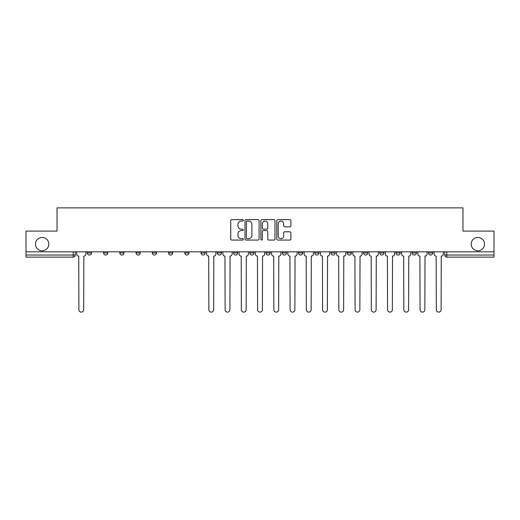 <?xml version="1.0" encoding="UTF-8"?>
<svg xmlns="http://www.w3.org/2000/svg" width="520" height="520" viewBox="0 0 520 520"><rect width="100%" height="100%" fill="white"/><g stroke="black" fill="none" stroke-linecap="round" stroke-linejoin="round"><path stroke-width="0.78" d="M243.341 220.344A0.715 0.715 0 0 0 242.625 219.629L231.764 219.629A1.021 1.021 0 0 0 230.737 220.649L230.737 239.05A1.021 1.021 0 0 0 231.764 240.071L242.625 240.071A0.715 0.715 0 0 0 243.341 239.356A0.715 0.715 0 0 0 242.625 238.641L241.215 238.641A3.27 3.27 0 0 1 237.946 235.372L237.946 233.838A3.27 3.27 0 0 1 241.215 230.568L242.625 230.568A0.715 0.715 0 0 0 243.341 229.853A0.715 0.715 0 0 0 242.625 229.138L241.215 229.138A3.27 3.27 0 0 1 237.946 225.869L237.946 224.334A3.27 3.27 0 0 1 241.215 221.058L242.625 221.058A0.715 0.715 0 0 0 243.341 220.344M471.192 244.12A6.663 6.663 0 0 0 477.861 250.783A6.663 6.663 0 0 0 484.523 244.12A6.663 6.663 0 0 0 477.861 237.452A6.663 6.663 0 0 0 471.192 244.12M35.477 244.12A6.663 6.663 0 0 0 42.139 250.783A6.663 6.663 0 0 0 48.809 244.12A6.663 6.663 0 0 0 42.139 237.452A6.663 6.663 0 0 0 35.477 244.12M428.5 252.974L428.5 251.823L428.5 252.974A2.08 2.08 0 0 0 430.579 255.054A2.08 2.08 0 0 1 428.5 252.974L432.66 252.974A2.08 2.08 0 0 1 430.579 255.054M412.25 252.974L412.25 251.823L412.25 252.974A2.08 2.08 0 0 0 414.336 255.054A2.08 2.08 0 0 1 412.25 252.974L416.416 252.974A2.08 2.08 0 0 1 414.336 255.054M363.512 251.823L363.512 252.974L367.679 252.974A2.08 2.08 0 0 1 365.599 255.054A2.08 2.08 0 0 1 363.512 252.974L363.512 251.823M347.269 251.823L347.269 252.974L351.435 252.974A2.08 2.08 0 0 1 349.349 255.054A2.08 2.08 0 0 1 347.269 252.974L347.269 251.823M266.038 251.823L266.038 252.974L270.205 252.974A2.08 2.08 0 0 1 268.125 255.054A2.08 2.08 0 0 1 266.038 252.974L266.038 251.823M217.302 251.823L217.302 252.974L221.468 252.974A2.08 2.08 0 0 1 219.388 255.054A2.08 2.08 0 0 1 217.302 252.974L217.302 251.823M184.815 251.823L184.815 252.974L188.975 252.974A2.08 2.08 0 0 1 186.894 255.054A2.08 2.08 0 0 1 184.815 252.974L184.815 251.823M168.565 251.823L168.565 252.974L172.731 252.974A2.08 2.08 0 0 1 170.651 255.054A2.08 2.08 0 0 1 168.565 252.974L168.565 251.823M136.078 252.974L136.078 251.823L136.078 252.974A2.08 2.08 0 0 0 138.157 255.054A2.08 2.08 0 0 1 136.078 252.974L140.238 252.974A2.08 2.08 0 0 1 138.157 255.054M103.584 252.974L103.584 251.823L103.584 252.974A2.08 2.08 0 0 0 105.664 255.054A2.08 2.08 0 0 1 103.584 252.974L107.751 252.974A2.08 2.08 0 0 1 105.664 255.054A2.08 2.08 0 0 0 107.751 252.974L107.751 251.823L107.751 252.974M289.874 226.837A1.021 1.021 0 0 0 290.894 225.817L290.894 220.649A1.021 1.021 0 0 0 289.874 219.629L277.81 219.629A1.021 1.021 0 0 0 276.789 220.649L276.789 239.05A1.021 1.021 0 0 0 277.81 240.071L289.874 240.071A1.021 1.021 0 0 0 290.894 239.05L290.894 232.817A1.021 1.021 0 0 0 289.874 231.797L284.713 231.797A1.021 1.021 0 0 0 283.692 232.817L283.692 235.911A2.736 2.736 0 0 1 280.956 238.641A2.736 2.736 0 0 1 278.219 235.911L278.219 223.795A2.736 2.736 0 0 1 280.956 221.058A2.736 2.736 0 0 1 283.692 223.795L283.692 225.817A1.021 1.021 0 0 0 284.713 226.837L289.874 226.837M26 251.823L26 231.101L57.031 231.101L57.031 207.877L462.969 207.877L462.969 231.101L494 231.101L494 251.823L26 251.823L26 255.054L75.257 255.054L75.257 251.823L75.257 255.054A2.08 2.08 0 0 1 73.177 257.133L26 257.133L26 255.054M259.103 220.649A1.021 1.021 0 0 0 258.083 219.629L246.019 219.629A1.021 1.021 0 0 0 244.998 220.649L244.998 239.05A1.021 1.021 0 0 0 246.019 240.071L258.083 240.071A1.021 1.021 0 0 0 259.103 239.05L259.103 220.649M261.918 219.629L273.981 219.629A1.021 1.021 0 0 1 275.002 220.649L275.002 239.05A1.021 1.021 0 0 1 273.981 240.071L268.814 240.071A1.021 1.021 0 0 1 267.793 239.05L267.793 231.589A1.021 1.021 0 0 0 266.773 230.568L263.347 230.568A1.021 1.021 0 0 0 262.327 231.589L262.327 239.356A0.715 0.715 0 0 1 261.612 240.071A0.715 0.715 0 0 1 260.897 239.356L260.897 220.649A1.021 1.021 0 0 1 261.918 219.629M444.743 251.823L444.743 255.054L494 255.054L494 257.133L446.823 257.133A2.08 2.08 0 0 1 444.743 255.054L444.743 251.823M494 251.823L494 255.054M432.66 251.823L432.66 252.974L432.66 251.823M416.416 251.823L416.416 252.974L416.416 251.823M396.006 251.823L396.006 252.974L400.173 252.974L400.173 251.823L400.173 252.974A2.08 2.08 0 0 1 398.086 255.054A2.08 2.08 0 0 1 396.006 252.974A2.08 2.08 0 0 0 398.086 255.054M383.923 252.974L383.923 251.823L383.923 252.974A2.08 2.08 0 0 1 381.843 255.054A2.08 2.08 0 0 1 379.762 252.974L383.923 252.974A2.08 2.08 0 0 1 381.843 255.054M379.762 251.823L379.762 252.974M367.679 251.823L367.679 252.974M351.435 251.823L351.435 252.974M335.185 251.823L335.185 252.974A2.08 2.08 0 0 1 333.106 255.054A2.08 2.08 0 0 1 331.026 252.974L335.185 252.974M331.026 251.823L331.026 252.974M318.942 251.823L318.942 252.974A2.08 2.08 0 0 1 316.862 255.054A2.08 2.08 0 0 1 314.776 252.974L318.942 252.974A2.08 2.08 0 0 1 316.862 255.054M314.776 251.823L314.776 252.974M302.699 251.823L302.699 252.974A2.08 2.08 0 0 1 300.612 255.054A2.08 2.08 0 0 1 298.532 252.974L302.699 252.974M298.532 251.823L298.532 252.974M286.449 251.823L286.449 252.974A2.08 2.08 0 0 1 284.369 255.054A2.08 2.08 0 0 1 282.288 252.974A2.08 2.08 0 0 0 284.369 255.054M282.288 251.823L282.288 252.974L286.449 252.974M270.205 251.823L270.205 252.974A2.08 2.08 0 0 1 268.125 255.054M253.962 251.823L253.962 252.974A2.08 2.08 0 0 1 251.875 255.054A2.08 2.08 0 0 1 249.795 252.974L253.962 252.974M249.795 251.823L249.795 252.974M237.712 251.823L237.712 252.974A2.08 2.08 0 0 1 235.631 255.054A2.08 2.08 0 0 1 233.552 252.974L237.712 252.974L237.712 251.823M233.552 251.823L233.552 252.974M221.468 251.823L221.468 252.974M205.225 251.823L205.225 252.974A2.08 2.08 0 0 1 203.138 255.054A2.08 2.08 0 0 1 201.058 252.974L205.225 252.974L205.225 251.823M201.058 251.823L201.058 252.974M188.975 252.974L188.975 251.823L188.975 252.974A2.08 2.08 0 0 1 186.894 255.054M172.731 252.974L172.731 251.823L172.731 252.974A2.08 2.08 0 0 1 170.651 255.054M156.488 251.823L156.488 252.974A2.08 2.08 0 0 1 154.401 255.054A2.08 2.08 0 0 1 152.321 252.974A2.08 2.08 0 0 0 154.401 255.054A2.08 2.08 0 0 0 156.488 252.974L156.488 251.823M152.321 251.823L152.321 252.974L156.488 252.974M140.238 251.823L140.238 252.974M123.994 251.823L123.994 252.974A2.08 2.08 0 0 1 121.914 255.054A2.08 2.08 0 0 1 119.828 252.974L123.994 252.974M119.828 251.823L119.828 252.974M91.501 251.823L91.501 252.974A2.08 2.08 0 0 1 89.421 255.054A2.08 2.08 0 0 1 87.341 252.974A2.08 2.08 0 0 0 89.421 255.054A2.08 2.08 0 0 0 91.501 252.974L91.501 251.823M87.341 251.823L87.341 252.974L91.501 252.974M446.823 251.823L446.823 257.133A2.08 2.08 0 0 1 444.743 255.054M247.143 221.058A0.715 0.715 0 0 0 246.428 221.774L246.428 237.926A0.715 0.715 0 0 0 247.143 238.641L248.625 238.641A3.27 3.27 0 0 0 251.901 235.372L251.901 224.334A3.27 3.27 0 0 0 248.625 221.058L247.143 221.058M267.793 223.847A2.736 2.736 0 0 0 265.057 221.111A2.736 2.736 0 0 0 262.327 223.847L262.327 228.111A1.021 1.021 0 0 0 263.347 229.138L266.773 229.138A1.021 1.021 0 0 0 267.793 228.111L267.793 223.847M76.661 251.823L76.661 254.014A2.08 2.08 0 0 0 78.748 256.094L78.904 309.725A2.392 2.392 0 0 0 81.296 312.124A2.392 2.392 0 0 0 83.694 309.725L83.85 256.094A2.08 2.08 0 0 0 85.93 254.014L85.93 251.823M206.629 251.823L206.629 254.014A2.08 2.08 0 0 0 208.708 256.094L208.871 309.725A2.392 2.392 0 0 0 211.263 312.124A2.392 2.392 0 0 0 213.655 309.725L213.817 256.094A2.08 2.08 0 0 0 215.897 254.014L215.897 251.823M222.872 251.823L222.872 254.014A2.08 2.08 0 0 0 224.958 256.094L225.114 309.725A2.392 2.392 0 0 0 227.506 312.124A2.392 2.392 0 0 0 229.905 309.725L230.061 256.094A2.08 2.08 0 0 0 232.141 254.014L232.141 251.823M239.122 251.823L239.122 254.014A2.08 2.08 0 0 0 241.202 256.094L241.358 309.725A2.392 2.392 0 0 0 243.756 312.124A2.392 2.392 0 0 0 246.149 309.725L246.305 256.094A2.08 2.08 0 0 0 248.391 254.014L248.391 251.823M255.366 251.823L255.366 254.014A2.08 2.08 0 0 0 257.445 256.094L257.608 309.725A2.392 2.392 0 0 0 260 312.124A2.392 2.392 0 0 0 262.392 309.725L262.555 256.094A2.08 2.08 0 0 0 264.635 254.014L264.635 251.823M271.609 251.823L271.609 254.014A2.08 2.08 0 0 0 273.695 256.094L273.851 309.725A2.392 2.392 0 0 0 276.244 312.124A2.392 2.392 0 0 0 278.642 309.725L278.798 256.094A2.08 2.08 0 0 0 280.878 254.014L280.878 251.823M287.859 251.823L287.859 254.014A2.08 2.08 0 0 0 289.939 256.094L290.095 309.725A2.392 2.392 0 0 0 292.494 312.124A2.392 2.392 0 0 0 294.886 309.725L295.042 256.094A2.08 2.08 0 0 0 297.128 254.014L297.128 251.823M304.103 251.823L304.103 254.014A2.08 2.08 0 0 0 306.183 256.094L306.345 309.725A2.392 2.392 0 0 0 308.737 312.124A2.392 2.392 0 0 0 311.129 309.725L311.292 256.094A2.08 2.08 0 0 0 313.372 254.014L313.372 251.823M320.346 251.823L320.346 254.014A2.08 2.08 0 0 0 322.433 256.094L322.589 309.725A2.392 2.392 0 0 0 324.981 312.124A2.392 2.392 0 0 0 327.379 309.725L327.535 256.094A2.08 2.08 0 0 0 329.615 254.014L329.615 251.823M336.596 251.823L336.596 254.014A2.08 2.08 0 0 0 338.676 256.094L338.832 309.725A2.392 2.392 0 0 0 341.231 312.124A2.392 2.392 0 0 0 343.623 309.725L343.779 256.094A2.08 2.08 0 0 0 345.865 254.014L345.865 251.823M352.84 251.823L352.84 254.014A2.08 2.08 0 0 0 354.919 256.094L355.082 309.725A2.392 2.392 0 0 0 357.474 312.124A2.392 2.392 0 0 0 359.866 309.725L360.029 256.094A2.08 2.08 0 0 0 362.109 254.014L362.109 251.823M369.083 251.823L369.083 254.014A2.08 2.08 0 0 0 371.169 256.094L371.325 309.725A2.392 2.392 0 0 0 373.718 312.124A2.392 2.392 0 0 0 376.116 309.725L376.272 256.094A2.08 2.08 0 0 0 378.352 254.014L378.352 251.823M385.333 251.823L385.333 254.014A2.08 2.08 0 0 0 387.413 256.094L387.569 309.725A2.392 2.392 0 0 0 389.968 312.124A2.392 2.392 0 0 0 392.36 309.725L392.516 256.094A2.08 2.08 0 0 0 394.602 254.014L394.602 251.823M401.576 251.823L401.576 254.014A2.08 2.08 0 0 0 403.656 256.094L403.819 309.725A2.392 2.392 0 0 0 406.211 312.124A2.392 2.392 0 0 0 408.603 309.725L408.766 256.094A2.08 2.08 0 0 0 410.846 254.014L410.846 251.823M417.82 251.823L417.82 254.014A2.08 2.08 0 0 0 419.906 256.094L420.062 309.725A2.392 2.392 0 0 0 422.454 312.124A2.392 2.392 0 0 0 424.853 309.725L425.009 256.094A2.08 2.08 0 0 0 427.089 254.014L427.089 251.823M434.07 251.823L434.07 254.014A2.08 2.08 0 0 0 436.15 256.094L436.306 309.725A2.392 2.392 0 0 0 438.704 312.124A2.392 2.392 0 0 0 441.097 309.725L441.253 256.094A2.08 2.08 0 0 0 443.339 254.014L443.339 251.823M73.177 251.823L73.177 257.133"/></g></svg>
